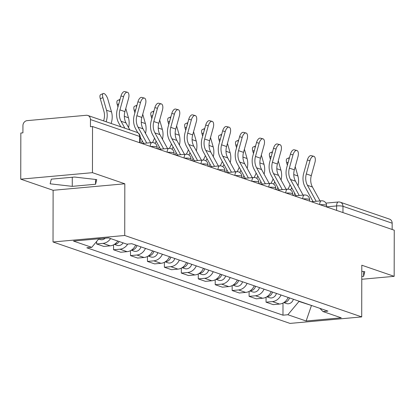 <?xml version="1.0" encoding="UTF-8"?>
<svg xmlns="http://www.w3.org/2000/svg" width="415" height="415" viewBox="0 0 415 415"><rect width="100%" height="100%" fill="white"/><g stroke="black" fill="none" stroke-linecap="round" stroke-linejoin="round"><path stroke-width="0.62" d="M92.452 172.671L20.75 179.166L53.115 190.288L53.027 241.981L290.012 323.41L361.714 316.91L124.728 235.487L124.816 183.788L92.452 172.671L92.529 126.534L394.25 230.201L394.167 276.333L361.802 265.216L361.714 316.91M20.75 179.166L20.833 133.033L22.918 132.841L22.934 125.657A4.71 4.114 -71 0 1 27.12 120.641L86.279 115.282A4.71 4.114 -71 0 1 87.804 115.463L137.002 132.364A4.71 4.114 109 0 1 139.653 136.442L90.454 119.541A4.71 4.114 -71 0 0 87.804 115.463M342.961 212.579L342.972 206.302A4.71 4.114 109 0 0 340.321 202.224L389.524 219.13A4.71 4.114 109 0 1 392.17 223.203L342.972 206.302A4.71 0.835 -179.9 0 0 336.617 205.933L326.548 206.846M392.159 229.485L392.17 223.203M361.781 279.269L394.167 276.333M90.454 119.541L90.439 126.725L92.529 126.534M110.587 238.568A10.837 9.462 109 0 1 102.987 243.382L96.612 243.958L103.781 246.422L110.157 245.841A10.837 9.462 -71 0 0 117.756 241.032M96.612 241.499L96.612 243.958M127.732 244.077A10.837 9.462 109 0 1 119.93 249.202L113.554 249.778L120.724 252.242L127.099 251.666A10.837 9.462 -71 0 0 135.679 245.058M113.56 244.845L113.554 249.778M145.452 248.419A10.837 9.462 109 0 1 136.872 255.023L130.497 255.599L137.666 258.063L144.041 257.487A10.837 9.462 -71 0 0 152.621 250.878M130.507 250.665L130.497 255.599M162.395 254.239A10.837 9.462 109 0 1 153.815 260.843L147.439 261.424L154.608 263.883L160.984 263.307A10.837 9.462 -71 0 0 169.564 256.698M147.45 256.486L147.439 261.424M179.342 260.06A10.837 9.462 109 0 1 170.757 266.663L164.382 267.244L171.551 269.709L177.926 269.127A10.837 9.462 -71 0 0 186.506 262.524M164.392 262.306L164.382 267.244M196.285 265.88A10.837 9.462 109 0 1 187.704 272.489L181.324 273.065L188.493 275.529L194.868 274.948A10.837 9.462 -71 0 0 203.454 268.344M181.334 268.126L181.324 273.065M213.227 271.701A10.837 9.462 109 0 1 204.647 278.309L198.271 278.885L205.435 281.349L211.816 280.773A10.837 9.462 -71 0 0 220.396 274.165M198.277 273.952L198.271 278.885M230.169 277.526A10.837 9.462 109 0 1 221.589 284.13L215.214 284.706L222.383 287.17L228.758 286.594A10.837 9.462 -71 0 0 237.339 279.985M215.219 279.772L215.214 284.706M247.112 283.346A10.837 9.462 109 0 1 238.532 289.95L232.156 290.531L239.325 292.99L245.701 292.414A10.837 9.462 -71 0 0 254.281 285.811M232.167 285.593L232.156 290.531M264.054 289.167A10.837 9.462 109 0 1 255.474 295.771L249.099 296.351L256.268 298.816L262.643 298.235A10.837 9.462 -71 0 0 271.223 291.631M249.109 291.413L249.099 296.351M281.002 294.987A10.837 9.462 109 0 1 272.416 301.596L266.041 302.172L273.21 304.636L279.586 304.055A10.837 9.462 -71 0 0 288.166 297.451M266.051 297.233L266.041 302.172M98.895 238.77L91.736 247.34L73.486 241.074L108.606 237.888L126.855 244.16L131.768 243.714L327.917 311.11L323.005 311.551L341.249 317.823L306.13 321.002L287.886 314.736L298.987 301.446L312.111 305.679M91.736 247.34L86.823 247.786L282.973 315.182L287.886 314.736M53.027 241.981L124.728 235.487M53.115 190.288L124.816 183.788M95.564 184.244L96.726 179.591L74.601 177.044L51.31 179.156L50.142 183.814L72.267 186.356L95.564 184.244L95.569 179.456M361.781 276.509L363.613 276.343L364.78 271.69L361.792 271.348M311.478 305.461L306.13 321.002M298.987 301.166L298.987 301.446M282.994 303.059L282.973 315.182M319.851 308.34L323.005 311.551M72.283 177.257L72.267 186.356M363.623 271.555L363.613 276.343M129.843 129.905L126.061 122.98A14.603 12.751 109 0 1 124.925 111.614L128.577 98.36A5.416 2.635 104.3 0 0 127.415 92.255A5.416 2.635 104.3 0 0 123.577 96.643L120.988 95.984A5.416 2.635 -75.7 0 1 124.822 91.591L127.415 92.255M124.848 128.188L121.066 121.268A14.603 12.751 109 0 1 119.93 109.897L123.577 96.643M120.988 95.984L117.336 109.233A17.669 15.428 -71 0 0 118.711 122.99L120.791 126.798M103.594 120.884A14.603 12.751 -71 0 0 103.916 111.344L100.311 98.754A5.416 2.065 -113.5 0 1 100.643 94.646L103.236 93.515A5.416 2.065 66.5 0 0 102.904 97.624L106.51 110.214A17.669 15.428 109 0 1 106.121 121.756M111.116 123.473A17.669 15.428 109 0 0 111.505 111.931L107.9 99.341A5.416 2.065 66.5 0 0 103.236 93.515M105.239 238.194A5.888 5.141 109 0 1 100.093 239.512L98.682 239.024M150.603 142.713L143.004 128.806A14.603 12.751 109 0 1 141.868 117.435L145.52 104.181A5.416 2.635 104.3 0 0 144.358 98.075A5.416 2.635 104.3 0 0 140.524 102.469L137.93 101.805A5.416 2.635 -75.7 0 1 141.764 97.416L144.358 98.075M146.734 143.061L138.008 127.089A14.603 12.751 109 0 1 136.872 115.718L140.524 102.469M137.93 101.805L134.278 115.059A17.669 15.428 -71 0 0 135.653 128.811L137.79 132.722M140.182 137.1L143.595 143.346M167.546 148.534L159.946 134.626A14.603 12.751 109 0 1 158.81 123.255L162.462 110.006A5.416 2.635 104.3 0 0 161.3 103.895A5.416 2.635 104.3 0 0 157.467 108.289L154.873 107.625A5.416 2.635 -75.7 0 1 158.706 103.236L161.3 103.895M163.676 148.886L154.951 132.909A14.603 12.751 109 0 1 153.815 121.538L157.467 108.289M154.873 107.625L151.221 120.879A17.669 15.428 -71 0 0 152.601 134.631L160.538 149.172M117.948 107.008L117.253 104.575A5.416 2.065 -113.5 0 1 117.585 100.466L120.049 99.393M120.039 99.413A5.416 2.065 66.5 0 0 119.484 101.442M119.209 241.53A5.888 5.141 109 0 1 114.597 244.233M123.115 242.874A5.888 5.141 109 0 1 117.035 245.332L114.333 244.404M125.792 108.465L128.448 117.756A17.669 15.428 109 0 1 128.567 127.571M134.891 112.828L134.195 110.395A5.416 2.065 -113.5 0 1 134.527 106.287L136.992 105.213M136.986 105.234A5.416 2.065 66.5 0 0 136.426 107.262M136.971 245.504A5.888 5.141 109 0 1 131.539 250.058M140.882 246.847A5.888 5.141 109 0 1 133.983 251.153L131.28 250.224M137.469 132.556A14.603 12.751 -71 0 0 137.557 132.292M142.734 114.291L145.395 123.577A17.669 15.428 109 0 1 145.509 133.391M142.283 140.95L141.142 143.237M184.488 154.354L176.894 140.446A14.603 12.751 109 0 1 175.753 129.075L179.405 115.827A5.416 2.635 104.3 0 0 178.243 109.716A5.416 2.635 104.3 0 0 174.409 114.109L171.815 113.451A5.416 2.635 -75.7 0 1 175.654 109.057L178.243 109.716M180.624 154.707L171.898 138.729A14.603 12.751 109 0 1 170.757 127.358L174.409 114.109M171.815 113.451L168.163 126.7A17.669 15.428 -71 0 0 169.543 140.452L177.48 154.992M201.431 160.18L193.836 146.267A14.603 12.751 109 0 1 192.695 134.896L196.347 121.647A5.416 2.635 104.3 0 0 195.19 115.541A5.416 2.635 104.3 0 0 191.351 119.93L188.758 119.271A5.416 2.635 -75.7 0 1 192.596 114.877L195.19 115.541M197.566 160.527L188.841 144.55A14.603 12.751 109 0 1 187.699 133.184L191.351 119.93M188.758 119.271L185.106 132.52A17.669 15.428 -71 0 0 186.485 146.277L194.422 160.812M218.373 166L210.779 152.092A14.603 12.751 109 0 1 209.642 140.721L213.289 127.467A5.416 2.635 104.3 0 0 212.132 121.362A5.416 2.635 104.3 0 0 208.294 125.75L205.7 125.091A5.416 2.635 -75.7 0 1 209.539 120.698L212.132 121.362M214.508 166.348L205.783 150.375A14.603 12.751 109 0 1 204.642 139.004L208.294 125.75M205.7 125.091L202.053 138.34A17.669 15.428 -71 0 0 203.428 152.097L211.37 166.633M151.833 118.654L151.138 116.216A5.416 2.065 -113.5 0 1 151.47 112.107L153.934 111.038M153.929 111.059A5.416 2.065 66.5 0 0 153.368 113.088M153.918 251.324A5.888 5.141 109 0 1 148.482 255.879M157.825 252.668A5.888 5.141 109 0 1 150.925 256.978L148.222 256.05M152.476 142.568L153.566 140.389A14.603 12.751 -71 0 0 154.499 138.117M159.676 120.111L162.338 129.397A17.669 15.428 109 0 1 162.457 139.212M156.165 141.167A17.669 15.428 109 0 1 155.916 141.686L155.065 143.388M159.225 146.77L158.084 149.058M168.781 124.474L168.08 122.041A5.416 2.065 -113.5 0 1 168.417 117.933L170.876 116.859M170.871 116.88A5.416 2.065 66.5 0 0 170.311 118.908M170.861 257.144A5.888 5.141 109 0 1 165.429 261.699M174.772 258.488A5.888 5.141 109 0 1 167.868 262.799L165.165 261.87M169.419 148.388L170.508 146.215A14.603 12.751 -71 0 0 171.442 143.938M176.619 125.932L179.28 135.217A17.669 15.428 109 0 1 179.399 145.037M173.112 146.988A17.669 15.428 109 0 1 172.858 147.512L172.007 149.208M176.173 152.59L175.026 154.878M185.723 130.294L185.023 127.862A5.416 2.065 -113.5 0 1 185.36 123.753L187.819 122.679M187.813 122.7A5.416 2.065 66.5 0 0 187.253 124.728M187.803 262.965A5.888 5.141 109 0 1 182.372 267.519M191.714 264.308A5.888 5.141 109 0 1 184.81 268.619L182.107 267.691M186.361 154.214L187.45 152.035A14.603 12.751 -71 0 0 188.389 149.758M193.561 131.752L196.222 141.038A17.669 15.428 109 0 1 196.342 150.858M190.054 152.808A17.669 15.428 109 0 1 189.8 153.332L188.95 155.034M193.115 158.411L191.969 160.704M235.315 171.82L227.721 157.913A14.603 12.751 109 0 1 226.585 146.542L230.237 133.293A5.416 2.635 104.3 0 0 229.075 127.182A5.416 2.635 104.3 0 0 225.236 131.576L222.648 130.912A5.416 2.635 -75.7 0 1 226.481 126.523L229.075 127.182M231.451 172.168L222.725 156.196A14.603 12.751 109 0 1 221.589 144.825L225.236 131.576M222.648 130.912L218.996 144.166A17.669 15.428 -71 0 0 220.37 157.918L228.312 172.453M202.665 136.115L201.965 133.682A5.416 2.065 -113.5 0 1 202.302 129.573L204.761 128.5M204.756 128.52A5.416 2.065 66.5 0 0 204.201 130.549M204.745 268.79A5.888 5.141 109 0 1 199.314 273.34M208.657 270.134A5.888 5.141 109 0 1 201.752 274.44L199.05 273.511M203.309 160.034L204.393 157.856A14.603 12.751 -71 0 0 205.332 155.578M210.509 137.573L213.165 146.863A17.669 15.428 109 0 1 213.284 156.678M206.997 158.629A17.669 15.428 109 0 1 206.743 159.153L205.892 160.854M210.057 164.236L208.911 166.524M252.263 177.641L244.663 163.733A14.603 12.751 109 0 1 243.527 152.362L247.179 139.113A5.416 2.635 104.3 0 0 246.017 133.002A5.416 2.635 104.3 0 0 242.184 137.396L239.59 136.732A5.416 2.635 -75.7 0 1 243.423 132.344L246.017 133.002M248.393 177.994L239.668 162.016A14.603 12.751 109 0 1 238.532 150.645L242.184 137.396M239.59 136.732L235.938 149.986A17.669 15.428 -71 0 0 237.313 163.738L245.255 178.279M219.608 141.935L218.913 139.502A5.416 2.065 -113.5 0 1 219.245 135.394L221.703 134.32M221.698 134.341A5.416 2.065 66.5 0 0 221.143 136.369M221.688 274.611A5.888 5.141 109 0 1 216.257 279.165M225.599 275.954A5.888 5.141 109 0 1 218.695 280.26L215.992 279.331M220.251 165.855L221.34 163.676A14.603 12.751 -71 0 0 222.274 161.399M227.451 143.398L230.107 152.684A17.669 15.428 109 0 1 230.226 162.498M223.939 164.449A17.669 15.428 109 0 1 223.685 164.973L222.839 166.674M227 170.057L225.853 172.344M269.205 183.461L261.606 169.553A14.603 12.751 109 0 1 260.47 158.182L264.122 144.934A5.416 2.635 104.3 0 0 262.96 138.823A5.416 2.635 104.3 0 0 259.126 143.216L256.532 142.558A5.416 2.635 -75.7 0 1 260.366 138.164L262.96 138.823M265.335 183.814L256.61 167.836A14.603 12.751 109 0 1 255.474 156.465L259.126 143.216M256.532 142.558L252.88 155.807A17.669 15.428 -71 0 0 254.255 169.559L262.197 184.099M236.55 147.761L235.855 145.323A5.416 2.065 -113.5 0 1 236.187 141.214L238.651 140.146M238.646 140.166A5.416 2.065 66.5 0 0 238.085 142.195M238.63 280.431A5.888 5.141 109 0 1 233.199 284.986M242.542 281.775A5.888 5.141 109 0 1 235.637 286.085L232.94 285.157M237.193 171.675L238.283 169.496A14.603 12.751 -71 0 0 239.216 167.224M244.394 149.218L247.05 158.504A17.669 15.428 109 0 1 247.169 168.319M240.882 170.275A17.669 15.428 109 0 1 240.633 170.793L239.782 172.495M243.942 175.877L242.801 178.165M286.148 189.287L278.553 175.374A14.603 12.751 109 0 1 277.412 164.008L281.064 150.754A5.416 2.635 104.3 0 0 279.902 144.648A5.416 2.635 104.3 0 0 276.068 149.037L273.475 148.378A5.416 2.635 -75.7 0 1 277.313 143.984L279.902 144.648M282.278 189.634L273.552 173.657A14.603 12.751 109 0 1 272.416 162.291L276.068 149.037M273.475 148.378L269.823 161.627A17.669 15.428 -71 0 0 271.202 175.384L279.139 189.92M253.492 153.581L252.797 151.148A5.416 2.065 -113.5 0 1 253.129 147.04L255.593 145.966A5.416 2.065 66.5 0 0 255.028 148.015M255.578 286.251A5.888 5.141 109 0 1 250.141 290.806M259.484 287.595A5.888 5.141 109 0 1 252.585 291.906L249.882 290.977M254.136 177.496L255.225 175.322A14.603 12.751 -71 0 0 256.159 173.045M261.336 155.039L263.997 164.324A17.669 15.428 109 0 1 264.111 174.144M257.824 176.095A17.669 15.428 109 0 1 257.575 176.619L256.724 178.315M260.885 181.697L259.743 183.985M303.09 195.107L295.496 181.199A14.603 12.751 109 0 1 294.354 169.828L298.006 156.574A5.416 2.635 104.3 0 0 296.85 150.469A5.416 2.635 104.3 0 0 293.011 154.857L290.417 154.198A5.416 2.635 -75.7 0 1 294.256 149.805L296.85 150.469M299.225 195.455L290.5 179.482A14.603 12.751 109 0 1 289.359 168.111L293.011 154.857M290.417 154.198L286.765 167.447A17.669 15.428 -71 0 0 288.145 181.205L296.082 195.74M270.435 159.401L269.74 156.969A5.416 2.065 -113.5 0 1 270.072 152.86L272.536 151.786M272.531 151.807A5.416 2.065 66.5 0 0 271.97 153.835M272.52 292.072A5.888 5.141 109 0 1 267.089 296.626M276.426 293.415A5.888 5.141 109 0 1 269.527 297.726L266.824 296.798M271.078 183.321L272.167 181.142A14.603 12.751 -71 0 0 273.101 178.865M278.278 160.859L280.939 170.145A17.669 15.428 109 0 1 281.059 179.965M274.772 181.915A17.669 15.428 109 0 1 274.517 182.439L273.667 184.141M277.832 187.518L276.686 189.811M320.032 200.927L312.438 187.02A14.603 12.751 109 0 1 311.302 175.649L314.949 162.4A5.416 2.635 104.3 0 0 313.792 156.289A5.416 2.635 104.3 0 0 309.953 160.683L307.359 160.019A5.416 2.635 -75.7 0 1 311.198 155.63L313.792 156.289M316.168 201.28L307.442 185.303A14.603 12.751 109 0 1 306.301 173.932L309.953 160.683M307.359 160.019L303.713 173.273A17.669 15.428 -71 0 0 305.087 187.025L313.024 201.56M287.382 165.222L286.682 162.789A5.416 2.065 -113.5 0 1 287.019 158.68L289.478 157.607M289.473 157.627A5.416 2.065 66.5 0 0 288.913 159.656M289.463 297.897A5.888 5.141 109 0 1 284.031 302.447M293.374 299.241A5.888 5.141 109 0 1 286.469 303.547L283.767 302.618M288.02 189.141L289.11 186.963A14.603 12.751 -71 0 0 290.049 184.685M295.221 166.68L297.882 175.97A17.669 15.428 109 0 1 298.001 185.785M291.714 187.736A17.669 15.428 109 0 1 291.46 188.26L290.609 189.961M294.775 193.343L293.628 195.631M326.548 206.94L326.553 205.503A4.71 0.835 -179.9 0 0 326.019 205.114A4.71 0.835 -179.9 0 0 320.074 204.714M309.606 201.119L309.606 199.682A4.71 0.835 -179.9 0 0 309.076 199.293A4.71 0.835 -179.9 0 0 303.126 198.894M292.663 195.299L292.663 193.862A4.71 0.835 -179.9 0 0 292.134 193.473A4.71 0.835 -179.9 0 0 286.184 193.074M275.721 189.479L275.721 188.037A4.71 0.835 -179.9 0 0 275.192 187.653A4.71 0.835 -179.9 0 0 269.242 187.253M258.773 183.653L258.778 182.216A4.71 0.835 -179.9 0 0 258.249 181.832A4.71 0.835 -179.9 0 0 252.299 181.428M241.831 177.833L241.836 176.396A4.71 0.835 -179.9 0 0 241.307 176.007A4.71 0.835 -179.9 0 0 235.357 175.607M224.889 172.012L224.894 170.575A4.71 0.835 -179.9 0 0 224.359 170.186A4.71 0.835 -179.9 0 0 218.415 169.787M207.946 166.192L207.946 164.755A4.71 0.835 -179.9 0 0 207.417 164.366A4.71 0.835 -179.9 0 0 201.467 163.966M191.004 160.372L191.004 158.929A4.71 0.835 -179.9 0 0 190.475 158.546A4.71 0.835 -179.9 0 0 184.525 158.146M174.061 154.546L174.061 153.109A4.71 0.835 -179.9 0 0 173.532 152.725A4.71 0.835 -179.9 0 0 167.582 152.321M157.119 148.726L157.119 147.289A4.71 0.835 -179.9 0 0 156.59 146.9A4.71 0.835 -179.9 0 0 150.64 146.5M336.612 210.4L336.617 205.933A4.71 2.137 84.8 0 1 338.365 201.986L325.905 203.117M262.643 298.235L255.474 295.771M245.701 292.414L238.532 289.95M228.758 286.594L221.589 284.13M211.816 280.773L204.647 278.309M194.868 274.948L187.704 272.489M177.926 269.127L170.757 266.663M160.984 263.307L153.815 260.843M144.041 257.487L136.872 255.023M127.099 251.666L119.93 249.202M110.157 245.841L102.987 243.382M279.586 304.055L272.416 301.596M150.235 146.365A4.71 2.137 -95.2 0 1 151.983 142.589L141.909 143.502M167.183 152.186A4.71 2.137 -95.2 0 1 168.926 148.409L158.852 149.322M184.125 158.006A4.71 2.137 -95.2 0 1 185.868 154.23L175.794 155.143M201.068 163.826A4.71 2.137 -95.2 0 1 202.811 160.05L192.736 160.963M218.01 169.647A4.71 2.137 -95.2 0 1 219.753 165.876L209.679 166.788M234.952 175.472A4.71 2.137 -95.2 0 1 236.7 171.696L226.621 172.609M251.895 181.293A4.71 2.137 -95.2 0 1 253.643 177.516L243.564 178.429M268.842 187.113A4.71 2.137 -95.2 0 1 270.585 183.337L260.511 184.25M285.785 192.934A4.71 2.137 -95.2 0 1 287.528 189.157L277.453 190.07M302.727 198.754A4.71 2.137 -95.2 0 1 304.47 194.983L294.396 195.896M319.669 204.579A4.71 2.137 -95.2 0 1 321.412 200.803L311.338 201.716M140.171 142.905L140.182 136.831A4.71 0.835 -179.9 0 0 139.653 136.442L139.642 142.724M121.066 121.268L126.061 122.98M119.93 109.897L124.925 111.614M102.904 97.624L100.311 98.754M111.505 111.931L106.51 110.214M138.008 127.089L143.004 128.806M136.872 115.718L141.868 117.435M154.951 132.909L159.946 134.626M153.815 121.538L158.81 123.255M118.804 103.895L117.253 104.575M128.448 117.756L124.334 116.34M135.747 109.721L134.195 110.395M145.395 123.577L141.276 122.16M171.898 138.729L176.894 140.446M170.757 127.358L175.753 129.075M188.841 144.55L193.836 146.267M187.699 133.184L192.695 134.896M205.783 150.375L210.779 152.092M204.642 139.004L209.642 140.721M152.694 115.541L151.138 116.216M162.338 129.397L158.224 127.981M156.574 141.914L155.916 141.686M169.636 121.362L168.08 122.041M179.28 135.217L175.166 133.806M173.517 147.735L172.858 147.512M186.579 127.182L185.023 127.862M196.222 141.038L192.109 139.627M190.464 153.56L189.8 153.332M222.725 156.196L227.721 157.913M221.589 144.825L226.585 146.542M203.521 133.007L201.965 133.682M213.165 146.863L209.051 145.447M207.407 159.381L206.743 159.153M239.668 162.016L244.663 163.733M238.532 150.645L243.527 152.362M220.464 138.828L218.913 139.502M230.107 152.684L225.993 151.268M224.349 165.201L223.685 164.973M256.61 167.836L261.606 169.553M255.474 156.465L260.47 158.182M237.406 144.648L235.855 145.323M247.05 158.504L242.936 157.088M241.291 171.022L240.633 170.793M273.552 173.657L278.553 175.374M272.416 162.291L277.412 164.008M254.354 150.469L252.797 151.148M263.997 164.324L259.878 162.913M258.234 176.842L257.575 176.619M290.5 179.482L295.496 181.199M289.359 168.111L294.354 169.828M271.296 156.289L269.74 156.969M280.939 170.145L276.826 168.734M275.176 182.667L274.517 182.439M307.442 185.303L312.438 187.02M306.301 173.932L311.302 175.649M288.238 162.115L286.682 162.789M297.882 175.97L293.768 174.554M292.124 188.488L291.46 188.26M157.119 147.289A4.71 4.71 0 0 0 151.983 142.589M174.061 153.109A4.71 4.71 0 0 0 168.926 148.409M191.004 158.929A4.71 4.71 0 0 0 185.868 154.23M207.946 164.755A4.71 4.71 0 0 0 202.811 160.05M224.894 170.575A4.71 4.71 0 0 0 219.753 165.876M241.836 176.396A4.71 4.71 0 0 0 236.7 171.696M258.778 182.216A4.71 4.71 0 0 0 253.643 177.516M275.721 188.037A4.71 4.71 0 0 0 270.585 183.337M292.663 193.862A4.71 4.71 0 0 0 287.528 189.157M309.606 199.682A4.71 4.71 0 0 0 304.47 194.983M326.553 205.503A4.71 4.71 0 0 0 321.412 200.803M340.321 202.224A4.71 4.71 0 0 0 338.365 201.986M140.182 136.831A4.71 4.71 0 0 0 137.002 132.364"/></g></svg>

